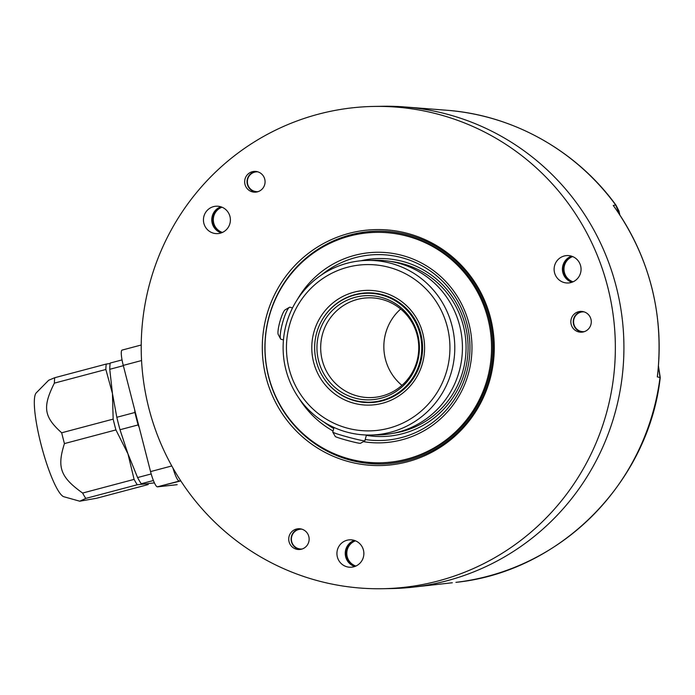 <?xml version="1.0" encoding="UTF-8"?>
<svg xmlns="http://www.w3.org/2000/svg" width="695" height="695" viewBox="0 0 695 695"><rect width="100%" height="100%" fill="white"/><g stroke="black" fill="none" stroke-linecap="round" stroke-linejoin="round"><path stroke-width="1.04" d="M79.751 501.199L63.87 496.743A54.062 9.66 -104.9 0 1 41.109 444.687A54.062 9.66 -104.9 0 1 36.279 392.823L48.676 380.252L54.766 377.706A69.031 12.336 -104.9 0 0 54.375 383.136C42.378 407.035 43.811 416.809 61.673 432.785A69.031 12.336 -104.9 0 0 63.019 438.18A69.031 12.336 -104.9 0 0 64.444 443.584C56.816 467.414 60.395 477.144 82.618 493.05A69.031 12.336 -104.9 0 0 85.78 498.419L79.751 501.199L96.657 498.245L148.139 484.58L145.655 483.885L154.412 482.869M148.252 483.798L148.148 484.528A69.031 12.336 -104.9 0 1 148.139 484.58M153.404 480.514L141.233 483.746L145.655 483.885L137.263 484.754A69.031 12.336 -104.9 0 1 134.1 479.385L82.618 493.05M141.233 483.746A68.614 12.258 -104.9 0 1 137.584 477.561L151.197 473.947M123.345 365.692L109.758 369.297L112.451 393.518L116.812 417.287A68.614 12.258 -104.9 0 0 120.009 429.736L127.967 453.87L137.584 477.561M64.444 443.584L115.926 429.918L127.967 453.87L134.1 479.385M137.263 484.754L85.78 498.419M110.14 363.537L106.248 364.05A69.031 12.336 -104.9 0 0 105.857 369.479L112.451 393.518L113.155 419.12L61.673 432.785M115.926 429.918A69.031 12.336 -104.9 0 1 113.155 419.12M134.708 409.902L134.917 412.483A68.614 12.258 75.1 0 0 138.114 424.932L139.209 427.416M116.812 417.287L134.917 412.483M109.758 369.297A68.614 12.258 -104.9 0 1 110.21 363.042L122.051 359.897M105.857 369.479L54.375 383.136M106.248 364.05L54.766 377.706M122.198 350.063A15.803 2.823 75.1 0 0 122.12 350.08A15.803 2.823 75.1 0 0 123.267 365.396L141.563 360.54M180.691 480.732A41.587 40.875 -90.9 0 0 179.353 481.062L157.339 486.83A15.803 2.823 75.1 0 1 150.554 471.592L123.267 365.396M157.548 486.847L177.017 484.693A16.637 2.971 -104.9 0 0 177.095 484.676A16.637 2.971 -104.9 0 0 177.173 484.65M382.224 588.726L390.79 588.578A241.182 237.065 -90.9 0 0 412.882 587.171A241.182 237.065 -90.9 0 0 615.466 411.397A241.182 237.065 -90.9 0 0 405.037 106.969A241.182 237.065 -90.9 0 0 382.91 106.274L374.344 106.422A241.182 237.065 -90.9 0 0 149.668 283.603A241.182 237.065 -90.9 0 0 382.224 588.726A241.182 237.065 -90.9 0 0 606.9 411.536A241.182 237.065 -90.9 0 0 374.344 106.422M455.92 582.349L456.155 582.323A237.204 233.155 -90.9 0 0 660.015 377.541L657.296 376.872L657.757 373.45M614.997 207.831L613.251 205.468A237.499 233.442 89.1 0 1 657.296 376.872L657.609 374.779C663.968 313.28 649.538 257.306 614.311 206.867L613.251 205.468L615.674 204.982A237.204 233.155 -90.9 0 0 446.703 110.253L405.037 106.969M266.437 316.277A117.994 115.978 89.1 0 1 408.981 233.798A117.994 115.978 89.1 0 1 490.131 378.862A117.994 115.978 89.1 0 1 347.587 461.341A117.994 115.978 89.1 0 1 266.437 316.277M248.688 173.498A10.399 10.216 89.1 0 1 264.517 178.398A10.399 10.216 89.1 0 1 255.03 192.176A10.399 10.216 89.1 0 1 248.688 173.498M294.967 548.702A10.399 10.216 89.1 0 1 298.763 528.73A10.399 10.216 89.1 0 1 308.962 541.11A10.399 10.216 89.1 0 1 294.967 548.702M591.202 320.508A10.399 10.216 89.1 0 1 581.237 332.193A10.399 10.216 89.1 0 1 570.925 323.088A10.399 10.216 89.1 0 1 580.898 311.403A10.399 10.216 89.1 0 1 591.202 320.508M346.814 566.755A13.726 13.492 -90.9 0 0 363.763 555.253A13.726 13.492 -90.9 0 0 350.158 539.807A13.726 13.492 -90.9 0 0 346.814 566.755M564.001 282.509A13.726 13.492 -90.9 0 0 580.951 271.007A13.726 13.492 -90.9 0 0 567.346 255.56A13.726 13.492 -90.9 0 0 564.001 282.509M213.33 233.138A13.726 13.492 -90.9 0 0 230.288 221.636A13.726 13.492 -90.9 0 0 216.684 206.189A13.726 13.492 -90.9 0 0 213.33 233.138M268.991 316.677A116.43 114.449 89.1 0 1 377.455 231.131A116.43 114.449 89.1 0 1 489.723 378.436A116.43 114.449 89.1 0 1 381.26 463.973A116.43 114.449 89.1 0 1 268.991 316.677M381.486 463.965A116.43 114.449 89.1 0 1 349.524 459.812A116.43 114.449 89.1 0 1 292.456 422.708M380.165 462.792L381.312 462.766A115.231 113.268 89.1 0 0 491.808 362.052A115.231 113.268 89.1 0 0 409.407 236.448A115.231 113.268 -90.9 0 0 377.55 232.33L376.403 232.356A115.231 113.268 -90.9 0 0 265.907 333.07A115.231 113.268 -90.9 0 0 348.308 458.674A115.231 113.268 89.1 0 0 380.165 462.792A115.231 113.268 89.1 0 0 490.661 362.069A115.231 113.268 89.1 0 0 408.26 236.465A115.231 113.268 -90.9 0 0 376.403 232.356M290.041 275.272A116.43 114.449 89.1 0 1 377.68 231.131M367.525 260.408L375.178 260.286A87.327 85.832 89.1 0 1 459.378 370.756A87.327 85.832 -90.9 0 1 378.028 434.914L370.383 435.035A87.327 85.832 -90.9 0 0 451.724 370.878A87.327 85.832 89.1 0 0 367.525 260.408A87.327 85.832 89.1 0 0 286.175 324.565A87.327 85.832 -90.9 0 0 370.383 435.035M283.456 339.942L281.023 339.264A16.637 2.936 -74.4 0 1 280.589 338.856A16.637 2.936 -74.4 0 1 282.448 323.288A16.637 2.936 -74.4 0 1 289.407 307.338A16.637 2.936 -74.4 0 1 289.832 307.207A16.637 2.936 -74.4 0 1 289.989 307.225L292.526 307.937M289.355 325.677A83.165 81.749 89.1 0 1 389.826 267.549A83.165 81.749 89.1 0 1 447.024 369.792A83.165 81.749 -90.9 0 1 346.553 427.92A83.165 81.749 -90.9 0 1 289.355 325.677M313.793 332.514A57.381 56.408 89.1 0 1 383.119 292.404A57.381 56.408 89.1 0 1 422.586 362.955A57.381 56.408 -90.9 0 1 353.26 403.065A57.381 56.408 -90.9 0 1 313.793 332.514M320.152 323.644A54.888 53.949 89.1 0 1 367.751 292.847A54.888 53.949 89.1 0 1 420.675 362.286A54.888 53.949 -90.9 0 1 369.54 402.613A54.888 53.949 -90.9 0 1 320.96 373.38M371.147 402.162A54.888 53.949 -90.9 0 0 373.675 402.379M368.976 402.205L372.016 402.509M371.417 402.544L360.114 401.58M369.366 293.238A54.888 53.949 89.1 0 1 371.886 292.942M373.667 402.04A54.471 53.541 -90.9 0 0 376.186 402.084M371.886 293.281A54.471 53.541 89.1 0 1 374.405 293.151M377.984 401.536A53.967 53.046 -90.9 0 0 379.852 401.423M376.221 293.646A53.967 53.046 89.1 0 1 378.097 293.69M369.08 402.205A54.471 53.541 89.1 0 1 316.555 333.287A54.471 53.541 89.1 0 1 367.299 293.264A54.471 53.541 89.1 0 1 419.823 362.182A54.471 53.541 89.1 0 1 369.08 402.205L370.609 402.179A54.471 53.541 -90.9 0 0 390.52 397.914M367.299 293.264L368.828 293.247A54.471 53.541 89.1 0 1 388.87 296.852M318.779 333.913A52.125 51.239 89.1 0 1 381.746 297.477A52.125 51.239 89.1 0 1 417.599 361.556A52.125 51.239 89.1 0 1 354.624 398A52.125 51.239 89.1 0 1 318.779 333.913M322.419 334.477A49.901 49.05 89.1 0 1 368.906 297.816A49.901 49.05 89.1 0 1 417.017 360.948A49.901 49.05 -90.9 0 1 370.531 397.601A49.901 49.05 -90.9 0 1 322.419 334.477M401.927 385.36A49.901 49.05 89.1 0 1 385.595 333.444A49.901 49.05 89.1 0 1 400.685 309.032M366.222 402.17A10.399 0.539 15.1 0 0 367.742 402.457M289.407 307.338L285.185 309.805A13.057 2.302 105.6 0 0 279.903 321.672A13.057 2.302 105.6 0 0 278.261 334.556L280.589 338.856M366.439 435.009L364.884 440.769A16.637 0.86 -164.9 0 1 364.849 440.804A16.637 0.86 -164.9 0 1 364.588 440.847A16.637 0.86 -164.9 0 1 345.762 436.486A16.637 0.86 -164.9 0 1 332.775 432.151A16.637 0.86 -164.9 0 1 332.766 432.099L334.017 427.468M332.775 432.151L335.294 436.512A13.057 0.678 15.1 0 0 345.493 439.918A13.057 0.678 15.1 0 0 360.479 443.306L364.849 440.804M256.22 192.089A10.399 10.216 89.1 0 1 255.882 171.439M258.184 191.612A9.921 9.756 89.1 0 1 254.683 172.143A9.921 9.756 89.1 0 1 257.862 171.847M300.292 549.432A10.399 10.216 89.1 0 1 299.953 528.782M302.256 548.963A9.921 9.756 89.1 0 1 298.754 529.486A9.921 9.756 89.1 0 1 301.934 529.19M582.427 332.106A10.399 10.216 89.1 0 1 582.089 311.456M584.391 331.628A9.921 9.756 89.1 0 1 580.89 312.159A9.921 9.756 89.1 0 1 584.069 311.864M354.337 540.406A13.726 13.492 -90.9 0 0 354.763 566.503M354.91 566.451A13.726 13.492 89.1 0 1 354.485 540.458M354.876 540.588A13.726 13.492 -90.9 0 0 355.293 566.303M355.493 540.823A13.309 13.083 -90.9 0 0 355.901 566.043M456.033 582.341L456.155 582.323A16.637 3.041 83.2 0 0 456.163 582.323L456.163 582.323C559.822 571.724 648.574 482.547 660.25 377.498L658.46 366.03M660.25 377.498A16.637 0.443 7.3 0 1 660.015 377.541L658.443 366.334M614.311 206.867L615.301 208.318M619.575 214.52L615.674 204.982A16.637 1.79 -36.3 0 1 615.935 205.086C576.468 150.685 513.084 115.135 446.703 110.253M222.009 207.214A13.309 13.083 -90.9 0 0 222.426 232.434M221.401 206.971A13.726 13.492 -90.9 0 0 221.818 232.695M221.01 206.841A13.726 13.492 -90.9 0 0 221.436 232.834M220.862 206.789A13.726 13.492 -90.9 0 0 221.288 232.886M572.68 256.585A13.309 13.083 -90.9 0 0 573.088 281.805M572.063 256.342A13.726 13.492 -90.9 0 0 564.479 274.29A13.726 13.492 89.1 0 0 572.48 282.057M572.098 282.205A13.726 13.492 89.1 0 1 563.715 274.308A13.726 13.492 -90.9 0 1 571.681 256.212M571.525 256.16A13.726 13.492 -90.9 0 0 571.95 282.257M120.009 429.736L138.114 424.932M157.339 486.83L180.804 480.897M172.959 468.022A15.803 2.823 75.1 0 0 179.145 481.044A41.604 40.892 89.1 0 1 180.657 480.671M150.554 471.592L171.804 465.954M452.341 582.757A237.499 233.442 89.1 0 1 451.35 582.87L412.882 587.171M333.061 431.013A95.311 93.686 89.1 0 1 298.946 398.218M297.338 299.545A95.311 93.686 89.1 0 1 403.083 255.673A95.311 93.686 89.1 0 1 469.837 367.855A95.311 93.686 89.1 0 1 363.363 441.655M333.73 428.528A92.965 91.375 89.1 0 1 323.992 422.082M321.585 274.873A92.965 91.375 89.1 0 1 402.77 257.932A92.965 91.375 89.1 0 1 468.004 366.752A92.965 91.375 89.1 0 1 365.222 439.518M366.343 435.348A89.012 87.492 -90.9 0 0 466.05 366.63A89.012 87.492 -90.9 0 0 403.743 261.702A89.012 87.492 -90.9 0 0 360.974 260.773M393.005 433.324A86.667 85.19 -90.9 0 0 465.911 352.99A86.667 85.19 -90.9 0 0 403.43 263.961A86.667 85.19 -90.9 0 0 390.199 261.381M122.12 350.08L141.224 345.007M619.81 214.868L618.95 210.976L615.935 205.086"/></g></svg>
